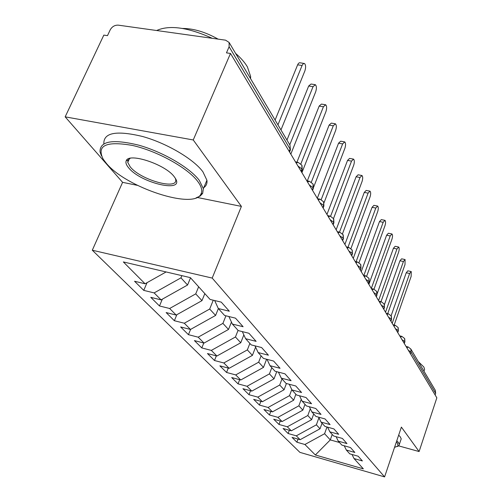 <?xml version="1.0" encoding="UTF-8"?>
<svg xmlns="http://www.w3.org/2000/svg" width="502" height="502" viewBox="0 0 502 502"><rect width="100%" height="100%" fill="white"/><g stroke="black" fill="none" stroke-linecap="round" stroke-linejoin="round"><path stroke-width="0.75" d="M197.299 197.474L241.406 206.404L193.245 139.964L65.16 116.847L103.826 35.109L107.484 35.642L110.227 29.819C112.115 26.568 114.801 25.012 118.296 25.15L225.58 40.173L229.1 42.438L289.823 144.883M92.299 250.216L299.907 452.365L384.588 476.9L212.195 278.077L92.299 250.216L122.595 182.345L137.435 185.351M65.16 116.847L122.595 182.345M296.902 442.206L304.915 444.496L315.35 454.988L363.354 468.862L354.029 458.558L362.388 460.949L358.202 456.243L349.756 453.833L346.324 450.037L354.845 452.459L350.471 447.539L341.862 445.105L338.273 441.139L346.957 443.586L342.389 438.441L333.61 435.981L329.858 431.839L338.712 434.305L333.93 428.921L324.976 426.436L321.048 422.1L330.084 424.592L325.07 418.95L315.934 416.44L311.817 411.891L321.035 414.414L315.777 408.496L306.452 405.961L302.135 401.186L311.547 403.733L306.025 397.521L296.5 394.961L291.963 389.947L301.577 392.514L295.772 385.982L286.04 383.402L281.271 378.125L291.091 380.717L284.979 373.839L275.04 371.235L270.013 365.682L280.053 368.292L273.609 361.045L263.443 358.415L258.141 352.561L268.407 355.19L261.605 347.541L251.207 344.893L245.61 338.706L256.114 341.354L248.923 333.265L238.281 330.605L232.357 324.054L243.106 326.72L235.494 318.155L224.595 315.476L218.32 308.535L229.332 311.221L221.256 302.129L210.093 299.443L190.358 277.631L123.341 261.937L145.072 283.781L134.549 281.252L143.754 290.376L154.145 292.911L161.073 299.876L150.788 297.347L159.485 305.969L169.645 308.492L176.189 315.074L166.131 312.558L174.357 320.715L184.297 323.225L190.496 329.456L180.645 326.953L188.438 334.677L198.171 337.175L204.044 343.079L194.406 340.588L201.804 347.924L211.329 350.402L216.908 356.012L207.464 353.54L214.492 360.505L223.823 362.965L229.125 368.299L219.876 365.839L226.559 372.465L235.708 374.912L240.753 379.983L231.686 377.548L238.048 383.861L247.015 386.283L251.822 391.114L242.93 388.699L249.005 394.716L257.796 397.12L262.383 401.732L253.661 399.335L259.459 405.083L268.087 407.467L272.46 411.866L263.908 409.494L269.448 414.985L277.913 417.344L282.099 421.554L273.703 419.201L278.999 424.454L287.307 426.794L291.311 430.816L283.072 428.488L288.142 433.521L296.299 435.836L300.14 439.689L292.045 437.386L296.902 442.206L298.037 439.093M322.046 423.199L320.031 428.783L316.379 424.817L318.939 417.733M300.14 439.689L320.031 428.783M296.299 435.836L316.379 424.817M354.029 458.558L352.034 454.479M313.7 413.974L311.629 419.666L307.814 415.524L310.292 408.728M291.311 430.816L311.629 419.666M287.307 426.794L307.814 415.524M346.324 450.037L344.24 445.776M304.984 404.336L302.85 410.14L298.866 405.811L301.25 399.341M282.099 421.554L302.85 410.14M277.913 417.344L298.866 405.811M338.273 441.139L336.108 436.684M295.873 394.265L293.676 400.182L289.51 395.658L291.781 389.558M272.46 411.866L293.676 400.182M268.087 407.467L289.51 395.658M329.858 431.839L327.593 427.164M286.422 383.503L284.076 389.765L279.708 385.021L281.998 378.935M262.383 401.732L284.076 389.765M257.796 397.12L279.708 385.021M321.048 422.1L318.682 417.2M276.734 371.681L274.023 378.847L269.442 373.877L271.808 367.665M251.822 391.114L274.023 378.847M247.015 386.283L269.442 373.877M311.817 411.891L309.345 406.752M266.6 359.231L263.475 367.401L258.668 362.187L261.109 355.836M240.753 379.983L263.475 367.401M235.708 374.912L258.668 362.187M302.135 401.186L299.55 395.783M255.6 347.12L252.399 355.385L247.348 349.907L249.877 343.418M229.125 368.299L252.399 355.385M223.823 362.965L247.348 349.907M291.963 389.947L289.259 384.256M243.84 334.89L240.759 342.753L235.444 336.986L238.061 330.36M216.908 356.012L240.759 342.753M211.329 350.402L235.444 336.986M281.271 378.125L278.434 372.126M231.441 322.064L228.51 329.456L222.913 323.382L225.931 315.802M204.044 343.079L228.51 329.456M198.171 337.175L222.913 323.382M270.013 365.682L267.033 359.344M218.357 308.579L215.596 315.438L209.692 309.031L213.262 300.202M190.496 329.456L215.596 315.438M184.297 323.225L209.692 309.031M258.141 352.561L255.01 345.859M204.829 293.626L201.967 300.648L195.73 293.877L198.641 286.78M176.189 315.074L201.967 300.648M169.645 308.492L195.73 293.877M245.61 338.706L242.315 331.609M190.534 277.826L187.56 285.017L180.958 277.851L181.875 275.642M161.073 299.876L187.56 285.017M154.145 292.911L180.958 277.851M232.357 324.054L228.893 316.53M289.171 151.372L290.093 149.063L229.113 46.736L226.465 52.867L230.493 53.45L193.245 139.964M229.113 46.736L229.1 42.438M145.072 283.781L166.106 271.952M218.32 308.535L214.668 300.541M435.303 390.299L435.654 393.323L435.121 394.936M398.713 445.895L419.107 451.549L436.84 397.816L230.493 53.45M241.406 206.404L212.195 278.077M419.107 451.549L401.387 427.102L384.588 476.9M332.224 434.45L330.285 439.909L339.515 442.507M326.997 427.001L324.587 433.722L330.285 439.909L315.35 454.988M304.915 444.496L324.587 433.722M143.754 290.376L147.036 282.676M296.174 163.056L298.125 162.372L301.84 165.152L301.972 168.998L301.087 171.257M159.485 305.969L162.341 299.167M174.357 320.715L176.836 314.71M188.438 334.677L190.597 329.4M201.804 347.924L203.781 343.01M214.492 360.505L216.337 355.862M226.559 372.465L228.284 368.073M238.048 383.861L239.667 379.694M249.005 394.716L250.523 390.763M259.459 405.083L260.883 401.324M269.448 414.985L270.791 411.402M278.999 424.454L280.267 421.04M288.142 433.521L289.34 430.264M307.506 181.975L309.389 181.266L312.997 183.97L313.141 187.742L312.282 189.944M318.237 199.884L320.05 199.143L323.552 201.773L323.708 205.475L322.88 207.633M328.408 216.851L330.159 216.086L333.554 218.652L333.723 222.279L332.926 224.394M338.059 232.959L339.747 232.169L343.054 234.672L343.23 238.23L342.458 240.301M347.227 248.264L348.859 247.455L352.078 249.902L352.266 253.391L351.519 255.418M355.956 262.822L357.531 262L360.668 264.391L360.863 267.817L360.135 269.806M364.27 276.696L365.789 275.862L368.851 278.196L369.052 281.559L368.349 283.505M372.195 289.93L373.67 289.077L376.657 291.361L376.864 294.668L376.18 296.575M379.769 302.562L381.194 301.702L384.105 303.936L384.319 307.186L383.66 309.056M387.004 314.635L388.385 313.769L391.234 315.959L391.453 319.147L390.807 320.985M393.926 326.187L395.269 325.309L398.048 327.455L398.274 330.592L397.647 332.399M400.552 337.256L401.857 336.365L404.581 338.473L404.807 341.555L404.192 343.33M280.969 129.936L304.883 70.889C305.956 67.437 305.831 64.978 304.501 63.497L303.252 63.691L302.085 65.48L297.63 64.827L298.433 63.415L299.531 62.725L303.804 63.396M275.102 120.041L297.63 64.827M277.951 124.847L302.085 65.48M290.821 154.127L315.689 91.797C316.731 88.452 316.624 86.08 315.369 84.687L313.041 86.677L308.686 86.011L311.027 84.029L314.741 84.593M286.968 140.058L308.686 86.011M289.773 144.789L313.041 86.677M301.922 172.657L325.936 111.607C326.94 108.363 326.852 106.079 325.672 104.761L323.426 106.75L319.172 106.073L321.424 104.09L325.108 104.673M296.952 162.159L319.172 106.073M300.874 163.878L323.426 106.75M313.599 187.252L335.656 130.413C336.629 127.257 336.553 125.061 335.449 123.812L333.272 125.801L329.111 125.111L331.295 123.122L334.934 123.724M307.318 180.877L329.111 125.111M311.34 182.132L333.272 125.801M323.985 202.858L344.899 148.278C345.834 145.216 345.778 143.089 344.73 141.903L342.628 143.898L338.555 143.195L340.67 141.206L344.265 141.821M317.295 198.315L338.555 143.195M321.23 199.564L342.628 143.898M197.644 181.304C187.654 167.881 157.277 150.989 132.453 145.442C106.079 140.861 96.34 145.461 103.224 159.234L106.393 163.401C126.335 187.679 194.23 209.899 200.963 194.023C202.664 190.785 201.559 186.543 197.644 181.304M101.454 155.858L100.042 151.937C99.678 141.075 112.58 138.816 138.759 145.172C163.068 151.993 189.907 167.775 199.3 180.362L203.36 188.677L202.657 193.408L200.16 196.062L196.1 197.851M174.207 176.704L175.204 178.11C185.577 193.508 140.849 183.318 128.594 167.756C126.19 164.888 125.412 162.541 126.266 160.709C128.888 152.307 165.478 164.461 174.207 176.704M130.219 158.293L128.01 160.132L127.746 162.372L130.206 166.84C140.434 179.954 178.43 190.584 175.65 179.409L175.38 178.398M156.643 30.522C169.456 24.749 187.999 27.346 212.271 38.309M235.595 53.394C240.847 57.95 244.769 62.43 247.373 66.841L250.636 76.436L250.554 78.632M182.546 28.451C193.603 28.476 205.456 32.034 218.113 39.125M103.839 143.635C103.563 132.61 116.495 130.231 142.631 136.506C166.89 143.265 193.615 159.103 202.915 171.822L206.918 180.237C207.345 183.393 206.297 185.872 203.781 187.673M394.553 447.364L398.017 446.027L397.415 443.065L396.392 441.917M396.781 440.762L398.437 442.513L399.335 444.439L399.04 445.544L397.465 446.542M418.229 361.503L423.851 367.018L424.592 369.321L424.046 370.934M416.403 358.422L417.375 360.059M398.676 435.134L400.326 436.903L401.211 438.861L400.772 440.16M333.51 218.577L353.684 165.283C354.594 162.303 354.55 160.245 353.565 159.115L351.532 161.111L347.541 160.402L349.587 158.412L353.138 159.04M326.959 214.436L347.541 160.402M330.605 216.218L351.532 161.111M342.471 233.832L362.061 181.479C362.94 178.574 362.908 176.585 361.973 175.512L360.003 177.501L356.1 176.786L358.077 174.803L361.584 175.443M336.152 229.772L356.1 176.786M339.521 232.087L360.003 177.501M350.954 248.521L370.049 196.922C370.896 194.092 370.878 192.166 369.993 191.143L368.085 193.126L364.264 192.41L366.178 190.427L369.641 191.08M344.912 244.392L364.264 192.41M347.993 247.273L368.085 193.126M359.012 262.634L377.673 211.668C378.495 208.914 378.489 207.044 377.648 206.071L375.797 208.048L372.051 207.32L373.908 205.349L377.322 206.008M353.264 258.335L372.051 207.32M356.106 261.699L375.797 208.048M366.686 276.175L384.959 225.762C385.762 223.076 385.762 221.263 384.965 220.328L383.17 222.298L379.493 221.57L381.3 219.606L384.664 220.271M361.239 271.645L379.493 221.57M363.862 275.441L383.17 222.298M374.009 289.177L391.93 239.247C392.708 236.624 392.721 234.867 391.962 233.97L390.217 235.934L386.615 235.206L388.366 233.248L391.685 233.913M368.87 284.377L386.615 235.206M371.317 288.462L390.217 235.934M381.018 301.639L398.607 252.161C399.366 249.601 399.385 247.888 398.663 247.034L396.963 248.986L393.43 248.258L395.13 246.306L398.406 246.978M377.203 293.639L393.43 248.258M378.577 300.579L396.963 248.986M387.713 313.612L405.007 264.541L405.083 259.547L403.432 261.492L399.962 260.764L401.619 258.825L404.85 259.503M384.413 304.651L399.962 260.764M385.53 312.181L403.432 261.492M394.158 325.051L411.144 276.414L411.238 271.557L409.638 273.49L406.231 272.762L407.837 270.829L411.025 271.513M391.127 315.771L406.231 272.762M392.194 323.307L409.638 273.49M289.56 152.024L290.394 149.935L289.98 145.141L290.394 149.935L290.068 150.757M435.654 393.323L411.069 352.065L410.473 353.803M435.416 390.493L410.837 349.028L411.069 352.065L408.358 350.277M297.968 166.062L301.972 168.998L301.903 170.442M309.276 184.931L313.141 187.742L313.079 189.053M319.975 202.783L323.708 205.475L323.658 206.673M330.115 219.707L333.723 222.279L333.686 223.377M339.735 235.758L343.23 238.23L343.199 239.234M348.877 251.019L352.266 253.391L352.235 254.313M357.575 265.533L360.863 267.817L360.838 268.664M365.864 279.363L369.052 281.559L369.033 282.344M373.764 292.547L376.864 294.668L376.845 295.389M381.313 305.141L384.319 307.186L384.306 307.851M388.523 317.176L391.453 319.147L391.441 319.768M395.419 328.684L398.274 330.592L398.262 331.169M402.027 339.71L404.807 341.555L404.8 342.094M406.909 347.861L408.176 346.964L410.837 349.028M297.397 162.24L295.471 161.889M308.736 181.14L306.791 180.776M302.003 165.491L302.191 169.701L301.382 171.753M319.46 199.03L317.496 198.648M313.16 184.309L313.342 188.382L312.558 190.402M329.619 215.979L327.649 215.59M323.715 202.118L323.89 206.065L323.131 208.048M339.264 232.075L337.288 231.667M333.723 218.997L333.893 222.825L333.152 224.777M348.419 247.367L346.443 246.953M343.217 235.024L343.387 238.739L342.671 240.653M357.129 261.918L355.159 261.492M352.247 250.253L352.404 253.855L351.707 255.744M365.425 275.78L363.461 275.353M360.838 264.742L360.988 268.25L360.317 270.101M373.337 289.008L371.38 288.568M369.02 278.554L369.171 281.961L368.512 283.781M380.892 301.633L378.947 301.194M376.826 291.725L376.971 295.038L376.331 296.833M388.109 313.7L386.176 313.254M384.281 304.3L384.425 307.531L383.798 309.295M395.011 325.252L393.091 324.8M391.409 316.323L391.547 319.473L390.939 321.205M401.619 336.309L399.717 335.857M398.224 327.825L398.362 330.893L397.766 332.6M407.957 346.913L406.068 346.462M404.756 338.837L404.888 341.837L404.305 343.519M206.918 180.237L203.36 188.677M127.746 162.372L129.384 158.714M250.636 76.436L250.059 77.797M128.01 160.132L126.266 160.709M200.963 194.023L202.657 193.408M401.211 438.861L399.335 444.439M424.592 369.321L423.964 371.179M398.017 446.027L399.04 445.544"/></g></svg>
